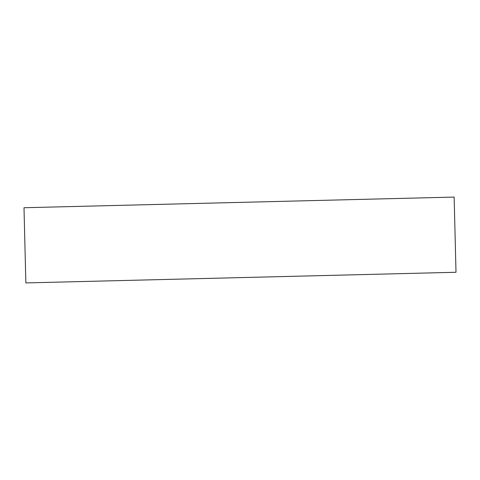 <?xml version="1.0" encoding="UTF-8"?>
<svg xmlns="http://www.w3.org/2000/svg" width="480" height="480" viewBox="0 0 480 480"><rect width="100%" height="100%" fill="white"/><g stroke="black" fill="none" stroke-linecap="round" stroke-linejoin="round"><path stroke-width="0.72" d="M456 272.268L25.86 282.918L24 207.732L454.14 197.082L456 272.268"/></g></svg>
